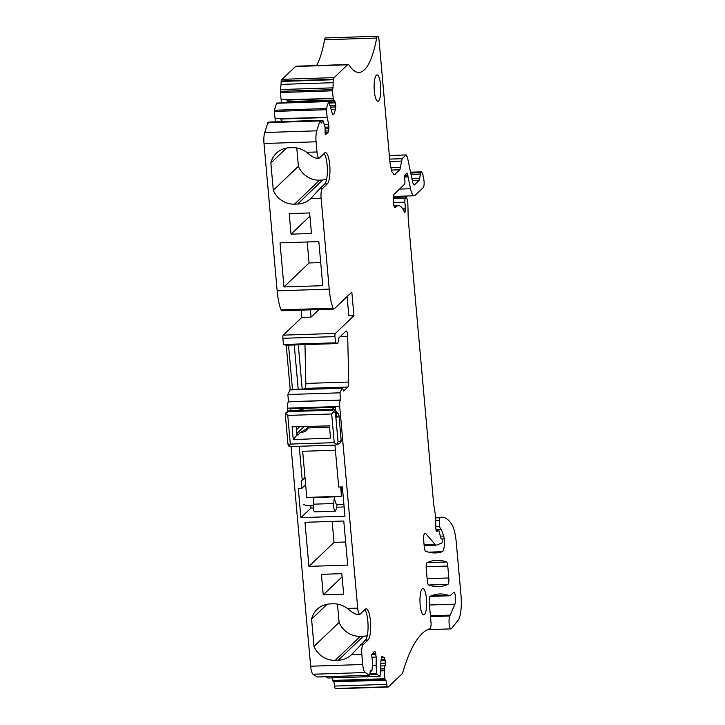 <?xml version="1.0" encoding="UTF-8"?>
<svg xmlns="http://www.w3.org/2000/svg" width="725" height="725" viewBox="0 0 725 725"><rect width="100%" height="100%" fill="white"/><g stroke="black" fill="none" stroke-linecap="round" stroke-linejoin="round"><path stroke-width="1.09" d="M386.797 684.364L334.723 686.067L333.826 681.817L333.047 681.319L385.12 679.624L385.899 680.123L386.797 684.364A2.112 0.535 -91.9 0 0 387.304 686.793L387.494 686.91A10.558 2.655 88.1 0 0 387.957 687.055A10.558 2.655 88.1 0 0 388.528 686.774L401.949 673.951A10.558 2.655 88.1 0 0 402.91 672.03A211.075 53.016 -91.9 0 1 429.998 628.666A5.274 1.323 88.1 0 0 430.994 622.204L429.254 602.72A5.274 1.323 -91.9 0 1 430.197 596.276A369.388 92.782 -91.9 0 1 439.749 593.974A369.388 92.782 -91.9 0 1 448.521 595.325L450.125 595.642L453.841 592.262M380.607 85.088A13.195 3.317 -91.9 0 1 377.897 101.273A13.195 3.317 -91.9 0 1 374.327 91.078A13.195 3.317 -91.9 0 1 377.036 74.902A13.195 3.317 -91.9 0 1 380.607 85.088M426.445 598.714A13.195 3.317 -91.9 0 1 423.735 614.891A13.195 3.317 -91.9 0 1 420.165 604.704A13.195 3.317 -91.9 0 1 422.874 588.528A13.195 3.317 -91.9 0 1 426.445 598.714M347.338 608.456L357.697 608.121A7.912 1.985 88.1 0 0 359.836 614.229A7.912 1.985 88.1 0 0 360.262 614.021L365.3 609.217A15.832 3.978 -91.9 0 1 366.161 608.801A15.832 3.978 -91.9 0 1 370.439 621.026A15.832 3.978 -91.9 0 1 368.046 640.03L363.017 644.842A7.912 1.985 88.1 0 0 361.82 654.349L351.462 654.684A21.632 20.436 46.3 0 1 351.344 654.802A21.632 20.436 46.3 0 1 338.276 660.212L335.213 660.312A21.632 20.436 46.3 0 1 314.007 646.401L311.578 619.123A21.632 20.436 46.3 0 1 317.115 609.326A21.632 20.436 46.3 0 1 330.183 603.916L333.246 603.816A21.632 20.436 46.3 0 1 347.338 608.456L348.616 609.48C353.247 613.205 356.265 614.746 357.652 614.111M351.462 654.684L365.436 640.121A15.832 3.978 88.1 0 0 367.829 621.117A15.832 3.978 88.1 0 0 364.829 609.662M410.567 172.206L421.578 171.852L422.775 174.236L423.817 179.583A5.274 1.323 -91.9 0 1 424.053 181.259A5.274 1.323 -91.9 0 1 423.255 187.603L415.153 195.333A16.883 4.241 -91.9 0 1 414.238 195.777A16.883 4.241 -91.9 0 1 410.54 188.727L399.52 189.089M301.21 310.137L301.863 317.396L283.285 335.14A2.637 0.662 88.1 0 0 282.886 338.303L283.439 344.493L285.686 345.245L337.759 343.55L338.919 337.841L345.916 331.162A5.274 1.323 -91.9 0 1 346.206 331.026A5.274 1.323 -91.9 0 1 347.628 335.095A5.274 1.323 -91.9 0 1 347.701 336.463L348.725 382.039A5.274 1.323 -91.9 0 1 347.855 387.005L343.659 391.002L342.245 387.757L290.181 389.452L287.907 394.527L288.423 401.831A5.274 1.323 88.1 0 0 287.626 408.166L287.888 411.12M393.539 202.547L404.767 202.184A10.558 2.655 -91.9 0 1 405.148 205.112A10.558 2.655 -91.9 0 1 405.311 208.111L402.293 208.211M404.767 202.184L405.067 198.278L406.381 197.028L407.441 200.082A10.558 2.655 -91.9 0 1 407.767 202.656A10.558 2.655 -91.9 0 1 407.912 205.402L408.193 217.699A10.558 2.655 -91.9 0 0 408.347 220.436L433.632 503.757A5.274 1.323 -91.9 0 0 433.795 505.053L435.372 514.605A5.274 1.323 -91.9 0 1 435.526 515.901A5.274 1.323 -91.9 0 1 435.607 517.269L435.852 528.38C435.988 530.7 436.35 531.76 436.93 531.561L438.435 530.12L438.978 530.791L440.682 537.642L441.48 538.358A2.112 0.535 -91.9 0 1 441.597 538.303A2.112 0.535 -91.9 0 1 442.168 539.935L442.214 540.442A2.112 0.535 88.1 0 1 441.824 543.016L436.64 545.064A15.832 3.978 88.1 0 1 436.287 545.146A15.832 3.978 88.1 0 1 435.082 544.466L425.566 533.401L424.759 533.428M320.287 120.54L322.598 120.468L321.51 122.951M321.71 122.86L320.704 121.41M374.018 651.702L375.07 651.675L374.426 651.322L371.662 654.702L372.704 663.33L371.834 670.997L370.312 671.06L371.78 671.024M332.567 114.405L333.881 114.36L332.857 114.777L332.204 113.281L328.96 101.573M381.577 656.932L382.247 656.288L381.015 660.158L380.045 676.28L327.872 677.993L325.933 676.742M334.723 686.067A2.112 0.535 88.1 0 0 335.24 688.487L335.421 688.614A10.558 2.655 88.1 0 0 335.883 688.75L387.957 687.055M380.679 670.924L384.332 670.806L384.875 678.736L332.802 680.44L333.047 681.319M332.802 680.44L332.63 677.848M291.051 446.537L310.653 666.221A10.558 2.655 88.1 0 0 313.055 674.232L317.351 676.996A2.112 0.535 88.1 0 0 317.441 677.023A2.112 0.535 88.1 0 0 317.532 676.987M286.23 345.227L290.181 389.452M268.631 123.114L267.878 122.625L264.707 132.521A10.558 2.655 88.1 0 0 264.009 143.496L277.158 290.834A31.664 7.957 88.1 0 0 281.037 309.865A5.274 1.323 88.1 0 0 281.817 310.771L333.881 309.067A5.274 1.323 88.1 0 0 334.171 308.932L351.824 292.075L353.927 315.701L335.358 333.437A2.637 0.662 88.1 0 0 334.959 336.608L335.512 342.798L337.759 343.55M275.092 118.701L274.286 111.414L326.35 109.72L327.202 117.359L275.092 118.701A3.698 0.924 -91.9 0 1 275.074 121.818M274.349 110.236L276.578 103.267L328.652 101.563L326.413 108.542L274.349 110.236L274.286 111.414M281.137 99.796L280.33 92.519L332.403 90.815L333.246 98.464L281.137 99.796A3.698 0.924 -91.9 0 1 281.128 102.923M280.394 91.341L281.028 84.39L333.101 82.695L333.047 87.843L332.467 89.637L280.394 91.341L280.33 92.519M421.578 171.852L420.4 174.109L419.286 180.244L414.283 185.02L412.833 182.963L407.396 157.135L405.946 155.078L402.167 158.693L399.874 169.795L394.246 174.77L391.654 171.381L389.968 162.545L379.057 40.328A5.274 1.323 88.1 0 0 377.634 36.25A5.274 1.323 88.1 0 0 376.701 38.062A100.258 25.185 -91.9 0 1 358.966 72.418A100.258 25.185 -91.9 0 1 349.187 65.268A10.558 2.655 88.1 0 0 348.163 64.516L296.09 66.211A10.558 2.655 88.1 0 0 295.519 66.492L282.088 79.315A10.558 2.655 88.1 0 0 281.2 81.019L281.028 84.39M377.634 36.25L325.561 37.945A5.274 1.323 88.1 0 0 324.628 39.757A100.258 25.185 -91.9 0 1 316.626 65.54M447.878 584.395A369.388 92.782 -91.9 0 1 438.471 586.634A369.388 92.782 -91.9 0 1 428.584 584.885A5.274 1.323 -91.9 0 1 427.297 580.834L426.246 569.025A5.274 1.323 -91.9 0 1 427.188 562.582A369.388 92.782 -91.9 0 1 436.74 560.28A369.388 92.782 -91.9 0 1 446.482 561.984A5.274 1.323 -91.9 0 1 447.769 566.035L448.829 577.952A5.274 1.323 -91.9 0 1 447.878 584.395L428.928 585.012M407.087 172.985L405.094 174.852A2.637 0.662 -91.9 0 0 404.677 177.852L404.931 181.304A2.637 0.662 88.1 0 1 404.523 184.313L394.155 194.218A5.274 1.323 -91.9 0 0 393.358 200.553L393.63 203.634A5.274 1.323 -91.9 0 0 395.062 207.703A5.274 1.323 -91.9 0 0 395.343 207.567L396.203 206.752A42.213 10.603 -91.9 0 1 398.487 205.655A42.213 10.603 -91.9 0 1 404.387 212.044A2.637 0.662 -91.9 0 0 404.758 212.443A2.637 0.662 -91.9 0 0 405.338 209.96L405.311 208.111M440.311 536.165L443.682 536.056A5.274 1.323 -91.9 0 1 444.226 538.893A10.558 2.655 -91.9 0 1 442.25 551.716A369.388 92.782 -91.9 0 1 435.453 552.939A369.388 92.782 -91.9 0 1 425.575 551.19A5.274 1.323 -91.9 0 1 424.288 547.139L423.663 540.062A5.274 1.323 -91.9 0 1 424.451 533.727L424.877 533.319A5.274 1.323 -91.9 0 1 425.167 533.174A5.274 1.323 -91.9 0 1 425.566 533.401M435.607 517.514L441.036 517.342A100.258 25.185 -91.9 0 1 442.023 517.233A100.258 25.185 -91.9 0 1 451.738 524.293A26.381 6.625 -91.9 0 1 456.315 542.817L460.991 595.243A21.107 5.302 -91.9 0 1 458.137 620.228L451.467 628.593A6.86 1.722 -91.9 0 1 450.995 628.892A6.86 1.722 -91.9 0 1 449.147 623.727A6.86 1.722 -91.9 0 1 449.772 615.987L430.496 616.622M357.697 608.121L339.699 406.471L287.626 408.166M310.653 666.221L362.727 664.517L361.82 654.349M323.232 594.872L321.402 574.327L341.819 573.656L343.65 594.201L323.232 594.872L342.1 576.846M304.98 522.299L343.777 521.03L347.71 565.11L308.913 566.379L304.98 522.299M334.95 445.105L338.693 487.046L342.345 486.919L344.964 516.2L300.902 517.641L298.292 488.36L301.944 488.242L305.642 484.699M299.217 446.274L302.243 480.195L301.228 480.231L301.944 488.242M304.165 426.472L297.032 433.287L297.187 434.973M290.589 410.731L290.417 408.773L335.24 407.314L335.53 410.495M292.474 389.379L288.532 345.154M347.103 296.579L348.825 315.864L353.927 315.701M318.937 309.557L311.052 317.097L301.863 317.396M311.052 317.097L310.4 309.838M281.037 309.865L333.101 308.17A31.664 7.957 -91.9 0 1 329.222 289.13L321.112 198.197L310.635 198.65M306.63 152.304L316.988 151.969A7.912 1.985 88.1 0 0 319.127 158.086A7.912 1.985 88.1 0 0 319.553 157.878L324.592 153.066A15.832 3.978 -91.9 0 1 325.443 152.649A15.832 3.978 -91.9 0 1 329.857 166.605A15.832 3.978 -91.9 0 1 327.337 183.887L322.308 188.69L319.689 188.781L310.753 198.532C307.11 201.994 302.715 203.843 297.567 204.06L294.504 204.16A21.632 20.436 46.3 0 1 273.298 190.249L270.86 162.98A21.632 20.436 46.3 0 1 276.406 153.183A21.632 20.436 46.3 0 1 289.474 147.764L292.538 147.664C297.694 147.556 302.388 149.096 306.63 152.304L307.907 153.337C312.538 157.053 315.556 158.603 316.943 157.959M316.988 151.969L316.073 141.792L264.009 143.496M283.973 286.946L280.04 242.866L318.837 241.606L322.77 285.686L283.973 286.946L309.067 262.976L307.201 241.987M291.042 234.157L289.202 213.612L309.629 212.942L311.46 233.486L291.042 234.157L309.91 216.123M280.811 118.51L281.391 121.619M286.855 99.615L287.444 102.714M282.088 79.315L334.162 77.62L347.583 64.788L295.519 66.492M430.034 596.394L450.125 595.642M453.497 592.425C455.155 590.413 456.505 601.152 454.965 604.17L449.772 615.987M441.036 517.342A49.599 12.461 88.1 0 0 439.993 517.713A2.637 0.662 -91.9 0 0 439.495 520.242L439.64 526.613L440.537 529.268L435.924 529.477M440.909 528.906L441.38 529.313L440.537 529.268M443.682 536.056L441.38 529.313L435.933 529.495M436.033 530.202L438.435 530.12L438.978 530.791M393.322 197.454L406.526 196.955L393.322 197.39M406.97 173.048L407.831 175.015L404.931 175.115M410.54 188.727L408.057 176.927A2.637 0.662 -91.9 0 1 407.921 175.994L407.831 175.015M389.334 155.485L406.236 154.942L389.352 155.621M348.163 64.516A10.558 2.655 88.1 0 0 347.583 64.788M334.162 77.62A10.558 2.655 88.1 0 0 333.273 79.315L333.101 82.695M332.403 90.815L332.467 89.637M333.273 98.609L333.582 100.077L287.834 101.573L287.055 100.123L333.246 98.464M290.272 102.624L334.841 101.038L333.582 100.077M334.841 101.038L335.793 105.587L330.518 105.759M330.908 107.137L335.784 106.983L335.793 105.587M335.784 106.983L335.476 109.384L331.407 109.511M333.881 114.36L335.476 109.384M326.35 109.72L326.413 108.542M324.401 124.483L328.661 124.347L327.202 117.359M328.661 124.347L328.905 127.093L325.054 127.219M325.045 128.624L328.896 128.497L328.905 127.093M328.896 128.497L328.588 130.89L325.017 131.007M325.008 132.267L328.189 132.167L328.588 130.89M328.189 132.167L325.017 132.43M325.407 134.796L328.099 132.331M325.226 134.333L325.027 126.821L322.915 120.477M316.073 141.792A10.558 2.655 88.1 0 1 316.78 130.826L319.942 120.93L267.878 122.625M322.308 188.69A7.912 1.985 88.1 0 0 321.112 198.197M333.101 308.17A5.274 1.323 88.1 0 0 333.881 309.067M339.699 406.471A5.274 1.323 88.1 0 1 340.496 400.137L339.98 392.823L342.245 387.757M362.727 664.517A10.558 2.655 88.1 0 0 365.128 672.528L369.424 675.292A2.112 0.535 -91.9 0 0 369.514 675.319A2.112 0.535 -91.9 0 0 369.977 673.552C370.058 671.395 370.384 670.38 370.955 670.516L371.834 670.997M375.07 651.675L376.212 657.067L376.121 665.36L372.487 665.487M372.478 665.65L376.121 665.36M376.121 665.532L376.665 673.462L369.977 673.679M369.895 674.576L376.909 674.341L376.665 673.462M376.909 674.341L380.045 676.28M381.305 657.783L384.413 657.675L381.93 656.297M384.413 657.675L385.546 663.076L380.978 663.221M380.978 663.583L385.546 663.076M385.546 663.438L384.386 668.513L380.915 668.631M384.332 670.806L384.386 668.513M385.12 679.624L384.875 678.736M442.005 538.965L444.226 538.893M327.156 604.242L311.578 619.123M337.469 604.106L339.101 622.422L314.007 646.401M339.101 622.422A21.632 20.436 -133.7 0 0 360.316 636.332L363.379 636.233A21.632 20.436 -133.7 0 0 367.249 635.743M308.913 566.379L334.007 542.4L332.141 521.411M345.653 542.019L334.007 542.4M299.788 426.572L296.462 429.753M301.283 408.42L301.382 409.525M302.243 480.195L305.007 477.558M300.902 517.641L310.943 508.044L310.708 505.497M310.943 508.044L313.327 507.971M336.618 507.21L344.139 506.965M294.25 344.973L298.202 389.189M320.713 262.595L309.067 262.976M286.447 148.09L270.86 162.98M296.761 147.954L298.392 166.279L273.298 190.249M298.392 166.279A21.632 20.436 -133.7 0 0 319.607 180.19L326.54 179.592M280.938 118.873L282.378 121.582M287.834 101.573L290.027 102.506M304.971 344.62L305.841 383.434L348.725 382.039M319.689 188.781L324.728 183.969A15.832 3.978 88.1 0 0 327.347 169.233A15.832 3.978 88.1 0 0 324.12 153.51M307.509 428.557L307.318 426.4M340.623 400.019L288.55 401.713M302.216 389.062L298.274 344.837M283.439 344.493L335.512 342.798M304.355 388.99L304.971 388.401A5.274 1.323 88.1 0 0 305.841 383.434M339.98 392.823L287.907 394.527M341.747 388.237L289.674 389.932M336.219 412.489A3.163 2.991 46.3 0 1 338.965 415.434L341.212 440.691L340.732 442.649L338.412 443.981M343.913 504.419L337.197 504.636L336.01 509.748A5.274 1.323 -91.9 0 1 335.448 511.043A5.274 1.323 -91.9 0 1 335.158 511.179L314.741 511.841A5.274 1.323 -91.9 0 1 313.309 504.183L313.961 497.513L334.379 496.843A10.558 2.655 88.1 0 0 337.197 504.636A10.558 2.655 88.1 0 0 337.225 504.636L337.17 504.636M341.783 486.937A10.558 2.655 88.1 0 0 341.484 496.172L340.659 486.973M303.612 504.709L306.612 505.379M332.077 409.371L334.198 407.341M293.263 439.622L292.112 426.762L329.404 425.874L330.5 438.081L293.263 439.622L296.933 434.982L298.211 434.928L299.987 432.68L305.243 431.647L308.17 427.949L329.522 427.125M341.484 496.172L306.784 497.459L302.66 451.285L335.412 450.216M308.034 426.382L308.17 427.949M296.19 426.663L296.933 434.982M341.212 440.691L338.049 441.842L336.608 444.434L335.34 445.096L290.933 446.546L335.158 445.087M339.173 443.791L335.34 445.096M299.987 432.68L306.911 428.674A10.558 2.655 -91.9 0 1 307.255 428.566L307.699 428.557M304.074 408.329L303.231 409.127L297.359 410.504M338.049 441.842L335.494 413.168L333.872 411.528L331.678 413.993L334.234 442.658L336.608 444.434M333.872 411.528L332.15 410.187L288.251 411.619L285.632 413.105L287.771 415.425L331.678 413.993M289.311 410.821L285.849 412.878L285.46 414.809M288.024 443.473L288.686 446.002L290.335 444.09L287.771 415.425M288.686 446.002L291.251 446.518M335.158 511.179A5.274 1.323 -91.9 0 1 333.727 503.522L334.379 496.843M287.118 411.664L289.202 410.776L333.101 409.335C335.892 410.64 336.907 411.528 336.155 412.017L336.119 412.579C335.847 410.495 334.805 409.435 332.983 409.398L333.228 409.398M336.155 412.017L336.799 417.5L338.965 415.434M431.085 595.896L448.521 595.325L431.076 595.896M446.482 561.984L427.143 562.609M394.282 206.815L396.203 206.752M424.089 544.819L435.082 544.466M428.584 552.16L442.25 551.716M283.285 335.14L335.358 333.437M329.222 289.13L277.158 290.834M324.628 39.757L376.701 38.062M427.107 578.659L448.829 577.952M447.769 566.035L426.164 566.732M408.057 176.927L404.65 177.045M394.763 207.586L395.343 207.567M403.417 210.023L405.338 209.96M435.616 517.858L439.993 517.713M450.143 615.135L430.414 615.779M387.494 686.91L335.421 688.614M360.316 636.332L335.213 660.312M363.017 644.842L360.407 644.924M313.055 674.232L365.128 672.528M340.496 400.137L288.423 401.831M282.886 338.303L334.959 336.608M316.78 130.826L264.707 132.521M319.607 180.19L294.504 204.16M281.2 81.019L333.273 79.315M365.436 640.121L368.046 640.03M347.701 336.463L340.097 336.717M324.728 183.969L327.337 183.887M393.367 174.408L395.107 174.353M391.246 170.076L399.874 169.795M412.308 180.471L419.286 180.244M429.454 605.003L454.965 604.17M407.921 175.994L404.704 176.102M435.671 520.369L439.495 520.242M387.304 686.793L335.24 688.487M363.379 636.233L338.276 660.212M317.351 676.996L369.424 675.292M322.67 180.09L297.567 204.06M281.055 81.445L333.128 79.75M347.855 387.005L304.971 388.401M390.693 167.729L400.635 167.403M411.936 178.694L419.712 178.441M440.972 538.376L441.48 538.358M435.816 526.74L439.64 526.613M389.869 161.467L401.405 161.095M402.167 158.693L389.66 159.101M411.039 174.417L420.4 174.109M420.89 172.704L410.749 173.039M405.067 198.278L393.276 198.668M333.826 681.817L385.899 680.123M320.958 122.298L322.027 122.262M333.047 87.843L280.974 89.547M384.322 670.643L380.697 670.761M384.341 668.858L380.879 668.967M288.024 101.781L333.672 100.295M380.951 665.976L385.247 665.84M335.485 102.533L329.395 102.733M335.548 102.832L329.503 103.032M381.006 660.466L385.301 660.321M381.051 659.306L385.066 659.17M375.722 653.162L372.387 653.27M375.958 654.312L371.671 654.457M376.212 657.067L371.898 657.213M327.22 117.513L281.01 119.018M334.234 442.658L290.335 444.09M306.911 428.674L307.618 428.647M313.309 504.183L333.727 503.522M335.494 413.168L336.119 412.579L336.799 417.5M288.251 411.619L289.085 410.83L332.983 409.398L332.15 410.187M393.421 196.457L414.238 195.777M393.974 205.8L398.487 205.655M435.607 517.442L442.023 517.233M427.523 629.653L450.995 628.892M424.152 545.535L436.287 545.146M357.035 614.32L359.836 614.229M319.127 158.086L316.327 158.177M430.007 596.43L449.844 595.778M440.936 538.322L441.597 538.303M317.441 677.023L369.514 675.319M268.168 122.235L320.242 120.531M322.743 120.268L270.67 121.963M436.024 530.147L438.543 530.066M379.991 676.307L327.917 678.002M328.797 101.364L276.723 103.068M313.236 505.416L305.896 505.66M287.988 444.343L285.306 414.192"/></g></svg>
